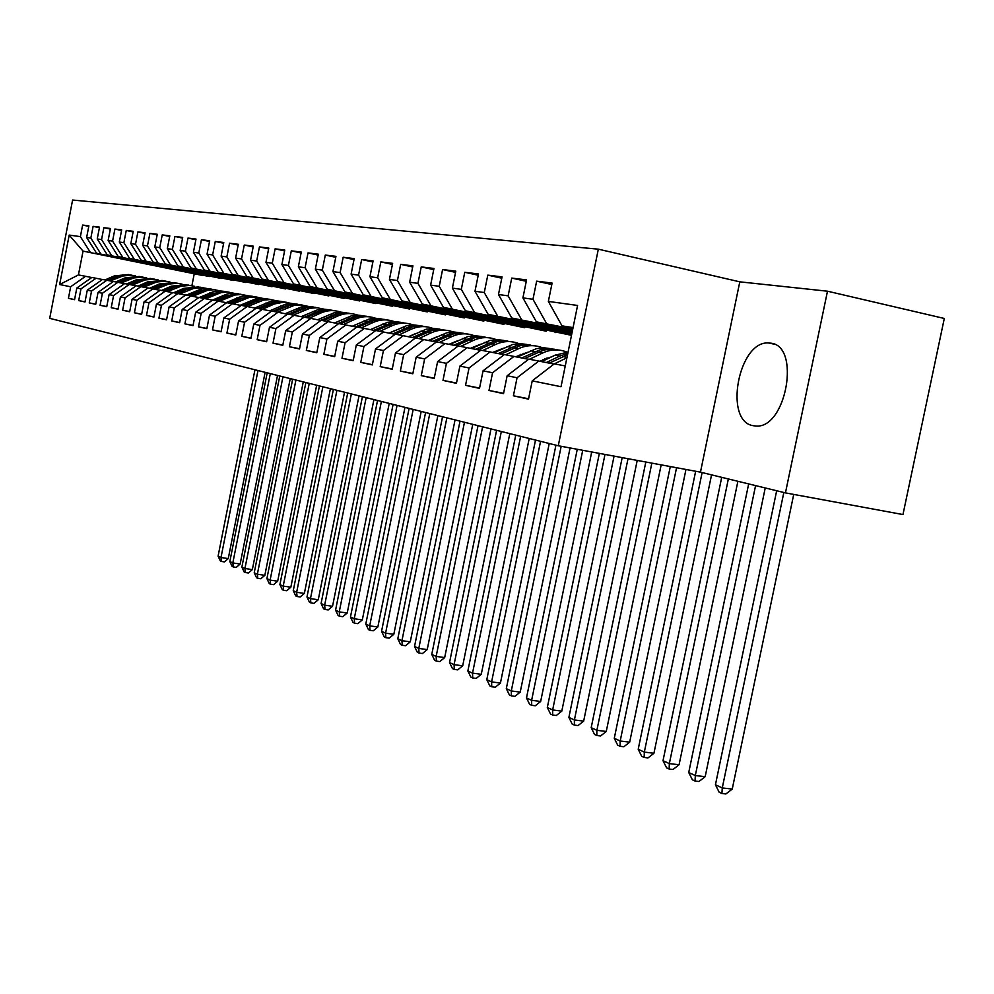 <?xml version="1.0" encoding="UTF-8"?>
<svg xmlns="http://www.w3.org/2000/svg" width="994" height="994" viewBox="0 0 994 994"><rect width="100%" height="100%" fill="white"/><g stroke="black" fill="none" stroke-linecap="round" stroke-linejoin="round"><path stroke-width="1.49" d="M753.278 425.705L755.626 425.979C786.192 429.557 801.251 345.204 770.425 343.141L768.772 342.992C738.517 340.209 723.321 421.506 753.278 425.705M598.338 249.171L72.599 200.042L49.7 318.353L558.268 445.759L598.338 249.171L739.797 281.836L700.459 472.15L785.446 492.887L827.493 291.205L739.797 281.836M827.493 291.205L944.3 318.465L902.962 514.557L785.446 492.887M528.584 398.768L513.401 395.811L528.51 399.128L532.225 380.851L561.026 386.716L577.576 305.456L548.365 301.418L552.092 283.066L536.648 281.165L532.97 299.281L522.919 297.889L526.559 279.91L511.736 278.084L508.133 295.839L498.479 294.51L502.045 276.879L487.793 275.127L484.277 292.547L474.983 291.254L478.474 273.971L464.757 272.281L461.315 289.366L452.382 288.123L455.799 271.163L442.591 269.536L439.224 286.309L430.613 285.116L433.956 268.467L421.245 266.901L417.94 283.365L409.652 282.209L412.92 265.87L400.669 264.354L397.438 280.519L389.437 279.413L392.642 263.36L380.826 261.907L377.658 277.786L369.93 276.717L373.085 260.95L361.667 259.533L358.561 275.139L351.106 274.108L354.199 258.614L343.166 257.247L340.122 272.592L332.915 271.586L335.947 256.365L325.299 255.048L322.304 270.12L315.346 269.163L318.316 254.178L308.016 252.911L305.071 267.734L298.349 266.802L301.269 252.078L291.304 250.848L288.409 265.435L281.898 264.528L284.769 250.041L275.114 248.848L272.281 263.199L265.97 262.329L268.79 248.065L259.446 246.91L256.663 261.037L250.55 260.192L253.321 246.152L244.263 245.033L241.53 258.937L235.603 258.117L238.324 244.3L229.552 243.219L226.856 256.912L221.115 256.117L223.787 242.499L215.276 241.455L212.629 254.936L207.05 254.166L209.684 240.759L201.422 239.74L198.812 253.023L193.408 252.277L196.004 239.069L187.978 238.075L185.418 251.171L180.162 250.451L182.71 237.429L174.919 236.46L172.397 249.37L167.303 248.662L169.812 235.827L162.233 234.895L159.748 247.618L154.791 246.934L157.263 234.286L149.908 233.379L147.46 245.916L142.639 245.257L145.074 232.782L137.917 231.888L135.507 244.263L130.823 243.617L133.221 231.316L126.263 230.446L123.877 242.66L119.317 242.027L121.678 229.887L114.906 229.055L112.57 241.095L108.135 240.473L110.458 228.496L103.861 227.688L101.562 239.566L97.238 238.97L99.524 227.154L93.113 226.359L90.827 238.075L86.627 237.504L88.888 225.837L82.626 225.066L88.777 226.359M513.401 395.811L517.054 377.757L507.151 375.732L528.833 359.12L554.006 364.065M503.585 393.313L488.998 390.468L503.523 393.649L507.151 375.732M488.998 390.468L492.577 372.762L483.059 370.824L504.393 354.547L528.584 359.306M479.568 388.058L465.54 385.324L479.506 388.381L483.059 370.824M465.54 385.324L469.044 367.966L459.887 366.103L480.897 350.161L504.157 354.734M456.482 383.013L442.989 380.391L456.42 383.324L459.887 366.103M442.989 380.391L446.418 363.357L437.608 361.567L458.284 345.937L480.674 350.335M434.266 378.167L421.27 375.633L434.204 378.466L437.608 361.567M421.27 375.633L424.637 358.921L416.151 357.194L436.515 341.861L458.06 346.098M412.87 373.495L400.358 371.048L412.821 373.781L416.151 357.194M400.358 371.048L403.651 354.647L395.475 352.982L415.529 337.935L436.304 342.023M392.27 368.985L380.205 366.637L392.208 369.259L395.475 352.982M380.205 366.637L383.423 350.522L375.533 348.919L395.301 334.158L415.33 338.097M372.39 364.649L360.76 362.375L372.34 364.91L375.533 348.919M360.76 362.375L363.916 346.546L356.312 344.993L375.782 330.505L395.103 334.307M353.218 360.462L341.986 358.262L353.168 360.71L356.312 344.993M341.986 358.262L345.092 342.706L337.736 341.215L356.933 326.989L375.595 330.654M334.705 356.411L323.858 354.286L334.667 356.66L337.736 341.215M323.858 354.286L326.902 339.004L319.807 337.562L338.73 323.584L356.747 327.125M316.825 352.51L306.351 350.447L316.788 352.746L319.807 337.562M306.351 350.447L309.333 335.425L302.462 334.021L321.124 320.292L338.544 323.721M299.554 348.732L289.416 346.744L299.505 348.956L302.462 334.021M289.416 346.744L292.335 331.959L285.7 330.604L304.102 317.111L320.95 320.416M282.83 345.08L273.027 343.154L282.793 345.291L285.7 330.604M273.027 343.154L275.91 328.616L269.473 327.299L287.626 314.029L303.94 317.235M266.665 341.538L257.16 339.675L266.616 341.75L269.473 327.299M257.16 339.675L259.993 325.373L253.768 324.106L271.673 311.047L287.465 314.154M250.997 338.122L241.803 336.32L250.96 338.32L253.768 324.106M241.803 336.32L244.586 322.23L238.56 321L256.216 308.165L271.524 311.172M235.839 334.804L226.918 333.052L235.802 335.003L238.56 321M226.918 333.052L229.651 319.186L223.812 317.993L241.244 305.369L256.067 308.277M221.14 331.586L212.492 329.896L221.103 331.772L223.812 317.993M212.492 329.896L215.176 316.241L209.51 315.086L226.719 302.648L241.095 305.469M206.876 328.467L198.502 326.827L206.851 328.654L209.51 315.086M198.502 326.827L201.148 313.371L195.644 312.253L212.629 300.014L226.582 302.748M193.06 325.448L184.921 323.858L193.022 325.622L195.644 312.253M184.921 323.858L187.518 310.6L182.188 309.507L198.949 297.467L212.492 300.113M179.641 322.516L171.738 320.963L179.603 322.69L182.188 309.507M171.738 320.963L174.298 307.904L169.117 306.848L185.679 294.982L198.825 297.554M166.607 319.67L158.941 318.167L166.57 319.832L169.117 306.848M158.941 318.167L161.463 305.282L156.418 304.263L172.77 292.571L185.543 295.069M153.946 316.9L146.503 315.433L153.921 317.061L156.418 304.263M146.503 315.433L148.976 302.748L144.093 301.754L160.233 290.223L172.645 292.658M141.657 314.216L134.414 312.787L141.62 314.365L144.093 301.754M134.414 312.787L136.849 300.275L132.09 299.306L148.044 287.949L160.121 290.31M129.692 311.594L122.647 310.215L129.667 311.743L132.09 299.306M122.647 310.215L125.058 297.865L120.436 296.933L136.19 285.725L147.932 288.036M118.075 309.059L111.216 307.705L118.037 309.196L120.436 296.933M111.216 307.705L113.589 295.529L109.079 294.609L124.66 283.576L136.079 285.812M106.756 306.574L100.083 305.27L106.731 306.724L109.079 294.609M100.083 305.27L102.419 293.255L98.046 292.36L113.44 281.476L124.548 283.65M95.747 304.176L89.249 302.897L95.722 304.313L98.046 292.36M89.249 302.897L91.56 291.043L87.286 290.173L102.506 279.438L113.328 281.55M85.024 301.828L78.7 300.586L84.999 301.965L87.286 290.173M78.7 300.586L80.974 288.881L76.811 288.036L91.858 277.45L102.394 279.513M74.587 299.542L68.424 298.337L74.562 299.679L76.811 288.036M68.424 298.337L70.661 286.781L59.628 284.532L69.207 235.081L80.39 236.634L82.626 225.066M209.237 276.531L96.567 253.221L209.237 276.531M86.627 237.504L96.567 253.221M90.827 238.075L100.816 253.88M59.628 284.532L78.427 274.928L91.759 277.512M70.661 286.781L85.608 276.27M221.153 278.469L107.277 254.886L221.153 278.469M97.238 238.97L107.277 254.886M101.562 239.566L111.639 255.57M80.974 288.881L96.083 278.233M233.379 280.457L118.274 256.614L233.379 280.457M108.135 240.473L118.274 256.614M112.57 241.095L122.759 257.309M91.56 291.043L106.843 280.246M245.928 282.495L129.58 258.365L245.928 282.495M119.317 242.027L129.58 258.365M123.877 242.66L134.178 259.086M102.419 293.255L117.888 282.308M258.825 284.582L141.185 260.18L258.825 284.582M130.823 243.617L141.185 260.18M135.507 244.263L145.919 260.925M113.589 295.529L129.232 284.433M272.058 286.732L153.113 262.043L272.058 286.732M142.639 245.257L153.113 262.043M147.46 245.916L157.971 262.801M125.058 297.865L140.899 286.607M285.663 288.931L165.377 263.957L285.663 288.931M154.791 246.934L165.377 263.957M159.748 247.618L170.384 264.739M136.849 300.275L152.89 288.856M299.641 291.205L177.988 265.932L299.641 291.205M167.303 248.662L177.988 265.932M172.397 249.37L183.144 266.727M148.976 302.748L165.215 291.155M314.017 293.541L190.972 267.958L314.017 293.541M180.162 250.451L190.972 267.958M185.418 251.171L196.278 268.778M161.463 305.282L177.889 293.528M328.815 295.939L204.342 270.033L328.815 295.939M193.408 252.277L204.342 270.033M198.812 253.023L209.796 270.89M174.298 307.904L190.935 295.963M344.023 298.399L218.096 272.182L344.023 298.399M207.05 254.166L218.096 272.182M212.629 254.936L223.725 273.064M187.518 310.6L204.379 298.473M359.704 300.946L232.285 274.394L359.704 300.946M221.115 256.117L232.285 274.394M226.856 256.912L238.075 275.301M201.148 313.371L218.22 301.058M375.831 303.568L246.897 276.68L375.831 303.568M235.603 258.117L246.897 276.68M241.53 258.937L252.874 277.612M215.176 316.241L232.472 303.729M392.468 306.264L261.969 279.028L392.468 306.264M250.55 260.192L261.969 279.028M256.663 261.037L268.132 279.997M229.651 319.186L247.183 306.475M409.615 309.047L277.525 281.464L409.615 309.047M265.97 262.329L277.525 281.464M272.281 263.199L283.886 282.458M244.586 322.23L262.341 309.308L274.518 303.915L283.998 302.151L292.05 303.505M427.296 311.917L293.578 283.961L427.296 311.917M281.898 264.528L293.578 283.961M288.409 265.435L300.151 284.992M259.993 325.373L277.997 312.228M445.536 314.874L310.165 286.558L445.536 314.874M298.349 266.802L310.165 286.558M305.071 267.734L316.949 287.614M275.91 328.616L294.149 315.26M464.372 317.931L327.299 289.229L464.372 317.931M315.346 269.163L327.299 289.229M322.304 270.12L334.319 290.323M292.335 331.959L310.849 318.378M483.829 321.087L345.017 291.988L483.829 321.087M332.915 271.586L345.017 291.988M340.122 272.592L352.274 293.118M309.333 335.425L328.095 321.596M503.946 324.355L363.344 294.858L503.946 324.355M351.106 274.108L363.344 294.858M358.561 275.139L370.861 296.026M326.902 339.004L345.937 324.926M524.733 327.722L382.317 297.815L524.733 327.722M369.93 276.717L382.317 297.815M377.658 277.786L390.095 299.02M345.092 342.706L364.4 328.38M546.253 331.213L401.974 300.884L546.253 331.213M389.437 279.413L401.974 300.884M397.438 280.519L410.025 302.139M363.916 346.546L383.51 331.959M571.5 335.313L422.338 304.052L571.562 335.028M409.652 282.209L422.338 304.052M417.94 283.365L430.688 305.357M383.423 350.522L403.303 335.661M571.687 334.382L443.461 307.357L571.786 333.934M430.613 285.116L443.461 307.357M439.224 286.309L452.121 308.712M403.651 354.647L423.829 339.488M571.923 333.251L465.378 310.774L572.01 332.791M452.382 288.123L465.378 310.774M461.315 289.366L474.374 312.178M424.637 358.921L445.126 343.477M572.159 332.071L488.141 314.328L572.258 331.586M474.983 291.254L488.141 314.328M484.277 292.547L497.485 315.781M446.418 363.357L467.23 347.602M572.407 330.84L511.786 318.018L572.519 330.331M498.479 294.51L511.786 318.018M508.133 295.839L521.515 319.534M469.044 367.966L490.191 351.888M572.681 329.536L536.4 321.857L572.78 329.002M522.919 297.889L536.4 321.857M532.97 299.281L546.514 323.435M492.577 372.762L514.06 356.349M572.954 328.182L562.008 325.858L573.078 327.585M548.365 301.418L562.008 325.858M517.054 377.757L538.885 360.996M700.459 472.15L558.268 445.759M202.279 275.102L83.049 251.109L78.427 274.928M194.178 274.095L191.917 285.651M202.229 275.4L83.049 251.109L69.207 235.081M532.225 380.851L554.267 363.866L565.263 365.929M555.186 332.021L555.062 332.642M80.39 236.634L90.268 252.24M536.648 281.165L551.794 284.508M511.736 278.084L526.286 281.29M487.793 275.127L501.771 278.196M464.757 272.281L478.213 275.226M442.591 269.536L455.55 272.368M421.245 266.901L433.732 269.623M400.669 264.354L412.709 266.976M380.826 261.907L392.431 264.429M361.667 259.533L372.874 261.969M343.166 257.247L354.001 259.596M325.299 255.048L335.761 257.309M308.016 252.911L318.13 255.098M291.304 250.848L301.095 252.961M275.114 248.848L284.595 250.886M259.446 246.91L268.628 248.885M244.263 245.033L253.159 246.947M229.552 243.219L238.175 245.071M215.276 241.455L223.638 243.244M201.422 239.74L209.548 241.48M187.978 238.075L195.868 239.765M174.919 236.46L182.585 238.1M162.233 234.895L169.676 236.485M149.908 233.379L157.139 234.919M137.917 231.888L144.95 233.391M126.263 230.446L133.097 231.913M114.906 229.055L121.566 230.459M103.861 227.688L110.346 229.067M93.113 226.359L99.425 227.701M776.674 490.738L715.431 784.788L722.265 787.931L732.243 789.074L793.721 494.416M783.831 492.49L722.265 787.931L721.917 793.51L719.184 792.243L715.431 784.788M732.243 789.074L725.906 793.957L721.917 793.51M554.292 363.879L566.915 357.815M541.718 361.567L555.074 355.181L568.083 352.087M549.26 363.108L567.537 354.771M567.81 353.429L559.833 356.038L546.327 362.512M748.668 483.916L688.73 772.524L695.315 775.544L705.168 776.699L765.231 487.955M755.577 485.594L695.315 775.544L695.03 781.035L692.396 779.818L688.73 772.524M705.168 776.699L698.968 781.495L695.03 781.035M539.841 361.195L552.117 356.597M529.529 359.244L542.699 352.957C550.9 349.205 558.988 348.931 566.953 352.124M517.414 357.032L536.288 348.695L543.643 347.751L550.875 348.683M524.67 358.511L543.805 350.025L551.198 349.08L558.479 350.012M554.677 349.292L547.694 348.571L540.637 349.577L521.85 357.939M721.706 477.331L663.01 760.696L669.347 763.616L679.076 764.759L737.896 481.282M728.354 478.959L669.347 763.616L669.124 769.033L666.589 767.853L663.01 760.696M679.076 764.759L673.013 769.48L669.124 769.033M515.849 356.722L527.354 352.311M547.048 357.877L547.88 358.623M505.697 354.796L518.682 348.633C526.708 344.98 534.623 344.694 542.451 347.776M494.03 352.671L512.631 344.508L519.85 343.576L526.969 344.483M501.013 354.088L519.862 345.788L527.131 344.856L534.287 345.775M545.296 359.853L544.501 358.958M530.634 345.067L523.751 344.371L516.818 345.353L498.305 353.541M542.811 359.766L543.544 360.698M695.651 471.255L638.21 749.29L644.323 752.11L653.94 753.266L711.555 474.859M702.124 472.548L644.323 752.11L644.162 757.453L641.714 756.322L638.21 749.29M653.94 753.266L648.001 757.913L644.162 757.453M492.763 352.41L503.486 348.198M523.291 353.355L523.95 353.926M482.773 350.509L495.559 344.471C503.411 340.917 511.177 340.631 518.856 343.601M471.516 348.472L489.843 340.47L496.938 339.563L503.958 340.445M478.238 349.838L496.814 341.7L503.958 340.793L511.003 341.675M521.527 355.082L520.844 354.349M507.474 341.004L500.703 340.321L493.869 341.277L475.629 349.304M519.253 355.106L519.874 355.864M670.291 466.546L614.28 738.293L620.181 741.015L629.674 742.17L685.972 469.454M676.554 467.714L620.181 741.015L620.07 746.283L617.709 745.189L614.28 738.293M629.674 742.17L623.872 746.742L620.07 746.283M470.522 348.273L480.462 344.272M460.682 346.384L473.293 340.47C480.972 337.003 488.588 336.705 496.13 339.575M449.835 344.421L467.876 336.581L474.871 335.686L481.767 336.544M493.968 351.839L494.428 352.485M456.308 345.738L474.598 337.761L481.63 336.879L488.563 337.736M485.159 337.09L478.499 336.419L471.765 337.364L453.786 345.229M496.54 350.621L497.075 351.242M645.814 462.011L591.194 727.683L596.885 730.304L606.265 731.46L661.172 464.857M651.853 463.129L596.885 730.304L596.822 735.51L594.549 734.454L591.194 727.683M606.265 731.46L600.575 735.97L596.822 735.51M449.102 344.259L458.209 340.507M439.398 342.396L451.823 336.606C459.352 333.226 466.82 332.928 474.237 335.699M428.911 340.52L446.704 332.828L453.587 331.959L460.371 332.791M435.161 341.787L453.189 333.972L460.098 333.102L466.931 333.947M463.651 333.325L457.078 332.655L450.456 333.574L432.738 341.302M622.182 457.625L568.879 717.432L574.395 719.954L583.652 721.122L637.216 460.408M628.009 458.706L574.395 719.954L574.37 725.098L572.171 724.067L568.879 717.432M583.652 721.122L578.073 725.558L574.37 725.098M428.402 340.42L436.664 336.916M418.872 338.569L431.11 332.878C438.491 329.573 445.821 329.275 453.102 331.959M408.745 336.755L426.277 329.2L433.049 328.355L439.733 329.163M414.771 337.985L432.539 330.306L439.336 329.449L446.058 330.281M442.889 329.673L436.416 329.026L429.905 329.933L412.423 337.5M599.345 453.388L547.321 707.517L552.652 709.964L561.796 711.132L614.068 456.109M604.986 454.432L552.652 709.964L552.676 715.034L550.552 714.04L547.321 707.517M561.796 711.132L556.329 715.494L552.676 715.034M408.447 336.693L415.716 333.524M399.054 334.854L411.131 329.275C418.362 326.057 425.556 325.746 432.713 328.355M389.263 333.127L406.558 325.709L413.218 324.876L419.803 325.672M395.363 334.17L412.597 326.777L419.294 325.933L425.904 326.74M422.848 326.156L416.474 325.523L410.05 326.417L392.816 333.847M577.265 449.288L526.485 697.937L531.628 700.298L540.661 701.466L591.703 451.959M582.72 450.294L531.628 700.298L531.691 705.305L529.628 704.348L526.485 697.937M540.661 701.466L535.306 705.765L531.691 705.305M389.176 333.102L395.127 330.418M379.919 331.288L391.822 325.808C398.917 322.665 405.987 322.354 413.032 324.876M370.439 329.61L387.498 322.329L394.059 321.509L400.545 322.292M376.353 330.617L393.338 323.361L399.923 322.541L406.447 323.323M403.489 322.764L397.202 322.143L390.878 323.013L373.881 330.306M555.932 445.175L506.306 688.656L511.289 690.954L520.222 692.11L570.059 447.946M561.175 446.294L511.289 690.954L511.401 695.887L509.4 694.968L506.306 688.656M520.222 692.11L514.967 696.359L511.401 695.887M361.431 327.821L373.172 322.454C380.13 319.372 387.076 319.062 393.997 321.509M352.261 326.218L369.085 319.062L375.533 318.254L381.932 319.024M357.989 327.188L374.726 320.068L381.211 319.26L387.635 320.018M384.777 319.484L378.577 318.875L372.34 319.72L355.579 326.889M535.517 440.056L486.787 679.685L491.608 681.896L500.429 683.064L549.222 443.498M540.562 441.324L491.608 681.896L491.744 686.779L489.818 685.885L486.787 679.685M500.429 683.064L495.273 687.239L491.744 686.779M343.551 324.491L355.131 319.198C361.965 316.204 368.786 315.881 375.595 318.254M334.667 322.926L351.267 315.906L357.629 315.11L363.928 315.856M340.221 323.858L356.722 316.875L363.108 316.08L369.445 316.825M366.687 316.303L360.573 315.707L354.423 316.539L337.885 323.584M515.749 435.111L467.863 670.987L472.535 673.137L481.27 674.292L529.206 438.478M520.632 436.329L472.535 673.137L472.709 677.958L470.845 677.088L467.863 670.987M481.27 674.292L476.201 678.417L472.709 677.958M326.256 321.248L337.687 316.067C344.396 313.122 351.106 312.812 357.803 315.11M317.645 319.757L334.021 312.849L340.283 312.079L346.496 312.799M323.025 320.652L339.302 313.781L345.601 313.011L351.839 313.744M349.167 313.234L343.141 312.65L337.078 313.458L320.764 320.379M496.602 430.315L449.536 662.563L454.072 664.651L462.695 665.806L509.798 433.62M501.324 431.495L454.072 664.651L454.27 669.409L452.456 668.564L449.536 662.563M462.695 665.806L457.725 669.869L454.27 669.409M309.519 318.13L320.789 313.023C327.386 310.153 333.984 309.83 340.569 312.079M301.17 316.676L317.334 309.892L323.51 309.122L329.623 309.842M306.388 317.546L322.441 310.799L328.654 310.029L334.804 310.749M332.207 310.265L326.268 309.681L320.292 310.488L304.437 317.173M478.027 425.656L431.769 654.4L436.155 656.413L444.691 657.568L490.986 428.911M482.612 426.811L436.155 656.413L436.391 661.109L434.639 660.302L431.769 654.4M444.691 657.568L439.795 661.569L436.391 661.109M293.305 315.098L309.917 308.277L316.987 307.742L323.882 309.134M285.216 313.694L301.157 307.022L307.245 306.276L313.284 306.972M290.285 314.526L306.115 307.904L312.228 307.146L318.291 307.854M315.781 307.382L309.917 306.811L304.027 307.593L288.384 314.179M460.023 421.145L414.535 646.473L418.797 648.423L427.221 649.579L472.746 424.339M464.471 422.264L418.797 648.423L419.058 653.07L417.343 652.288L414.535 646.473M427.221 649.579L422.425 653.53L419.058 653.07M277.599 312.153L293.975 305.456L300.933 304.922L307.718 306.276M269.747 310.811L285.489 304.239L291.49 303.505L297.442 304.189M274.667 311.607L290.285 305.096L296.324 304.35L302.3 305.046M299.865 304.586L294.075 304.027L288.272 304.798L272.828 311.271M442.541 416.772L397.799 638.782L401.936 640.683L410.273 641.826L455.053 419.903M446.865 417.853L401.936 640.683L402.222 645.268L400.57 644.51L397.799 638.782M410.273 641.826L405.552 645.727L402.222 645.268M254.75 308.003L270.281 301.542L276.208 300.822L282.072 301.493M259.533 308.786L274.953 302.375L280.892 301.642L286.794 302.325M284.433 301.878L278.718 301.331L272.99 302.089L257.744 308.451M425.581 412.522L381.559 631.314L385.585 633.166L393.823 634.309L437.869 415.604M429.781 413.566L385.585 633.166L385.883 637.701L384.28 636.955L381.559 631.314M393.823 634.309L389.188 638.148L385.883 637.701M247.593 306.562L263.534 300.076L270.269 299.554L276.854 300.834M240.2 305.282L255.545 298.933L261.372 298.225L267.175 298.883M244.847 306.04L260.068 299.728L265.92 299.02L271.747 299.679M269.461 299.256L263.82 298.709L258.167 299.455L243.108 305.717M409.106 408.397L365.792 624.07L369.693 625.86L377.844 627.003L421.195 411.417M413.181 409.416L369.693 625.86L370.029 630.345L368.463 629.612L365.792 624.07M377.844 627.003L373.284 630.792L370.029 630.345M233.255 303.878L248.985 297.504L255.607 296.982L262.105 298.225M226.073 302.648L241.231 296.398L246.984 295.69L252.7 296.336M230.596 303.381L245.617 297.169L251.407 296.473L257.148 297.119M254.924 296.709L239.455 298.386L228.918 303.058M393.102 404.384L350.46 617.013L354.249 618.765L362.313 619.896L404.98 407.354M397.053 405.378L354.249 618.765L354.609 623.188L353.094 622.492L350.46 617.013M362.313 619.896L357.828 623.648L354.609 623.188M219.339 301.294L234.87 295.007L241.393 294.497L247.779 295.703M212.368 300.089L227.34 293.926L233.018 293.242L238.659 293.876M216.767 300.784L231.602 294.684L237.305 294L242.971 294.634M240.809 294.224L225.539 295.877L215.139 300.486M377.546 400.483L335.562 610.167L339.252 611.869L347.217 613L389.226 403.415M381.385 401.452L339.252 611.869L339.625 616.243L338.146 615.559L335.562 610.167M347.217 613L342.806 616.69L339.625 616.243M205.82 298.772L221.153 292.584L227.576 292.074L233.876 293.255M199.247 297.517L213.834 291.54L219.438 290.857L225.017 291.478M203.335 298.275L217.984 292.273L223.613 291.59L229.204 292.211M227.104 291.826L212.033 293.454L201.745 297.989M362.412 396.693L321.074 603.507L324.653 605.16L332.543 606.29L373.918 399.576M366.152 397.637L324.653 605.16L325.05 609.484L323.609 608.825L321.074 603.507M332.543 606.29L328.206 609.931L325.05 609.484M192.687 296.311L207.833 290.236L214.157 289.726L220.37 290.869M186.313 295.094L200.713 289.204L206.255 288.546L211.747 289.155M190.276 295.839L204.752 289.925L210.293 289.254L215.822 289.863M213.785 289.49L198.899 291.093L188.736 295.553M347.701 393.003L306.972 597.034L310.463 598.636L318.266 599.755L359.02 395.848M351.342 393.922L310.463 598.636L310.873 602.911L309.482 602.265L306.972 597.034M318.266 599.755L313.992 603.358L310.873 602.911M179.926 293.938L194.874 287.937L201.111 287.44L207.237 288.558M173.726 292.745L183.753 288.359L198.862 286.893M177.591 293.466L187.642 289.068L202.813 287.589M200.838 287.216L186.139 288.794L176.1 293.193M333.375 389.424L293.255 590.722L296.659 592.287L304.375 593.406L344.52 392.208M336.929 390.307L296.659 592.287L297.082 596.512L295.715 595.891L293.255 590.722M304.375 593.406L300.163 596.959L297.082 596.512M167.514 291.615L182.287 285.713L188.425 285.216L194.464 286.309M161.5 290.459L171.403 286.135L186.313 284.694M165.252 291.167L175.192 286.819L190.165 285.365M188.239 285.005L173.726 286.558L163.799 290.894M319.447 385.933L279.898 584.584L283.203 586.1L290.844 587.218L330.406 388.679M322.888 386.79L283.203 586.1L283.65 590.287L282.321 589.678L279.898 584.584M290.844 587.218L286.707 590.734L283.65 590.287M155.449 289.366L170.036 283.551L176.087 283.054L182.039 284.122M149.597 288.235L159.388 283.973L174.112 282.544M153.25 288.919L163.078 284.644L177.864 283.203M175.988 282.855L161.637 284.383L151.833 288.658M305.866 382.528L266.901 578.607L270.12 580.086L277.674 581.192L316.664 385.237M309.233 383.373L270.12 580.086L270.567 584.223L269.287 583.627L266.901 578.607M277.674 581.192L273.598 584.671L270.567 584.223M143.695 287.179L158.108 281.439L164.085 280.954L169.962 281.985M138.017 286.073L147.684 281.874L162.233 280.47M141.558 286.744L151.287 282.52L165.886 281.103M164.06 280.768L149.883 282.271L140.191 286.483M292.646 379.211L254.228 572.78L257.359 574.221L264.839 575.327L303.282 381.882M295.914 380.031L257.359 574.221L257.831 578.322L256.576 577.738L254.228 572.78M264.839 575.327L260.826 578.756L257.831 578.322M132.264 285.042L146.503 279.389L152.393 278.904L158.195 279.923M126.735 283.961L136.302 279.823L150.678 278.432M130.177 284.619L139.806 280.457L154.219 279.065M152.442 278.73L138.439 280.209L128.86 284.359M279.761 375.993L241.877 567.102L244.934 568.506L252.339 569.599L290.236 378.615M282.955 376.788L244.934 568.506L245.419 572.556L244.189 571.997L241.877 567.102M252.339 569.599L248.376 572.991L245.419 572.556M121.131 282.967L135.209 277.388L141.011 276.904L146.727 277.898M115.751 281.911L125.207 277.823L139.409 276.456M119.094 282.557L128.624 278.444L142.863 277.065M141.136 276.742L127.294 278.196L117.814 282.296M267.2 372.837L229.838 561.56L232.82 562.939L240.15 564.033L277.525 375.421M270.306 373.62L232.82 562.939L233.304 566.953L232.111 566.394L229.838 561.56M240.15 564.033L236.237 567.388L233.304 566.953M110.284 280.942L124.2 275.437L129.928 274.965L135.569 275.934M105.053 279.91L114.409 275.885L128.437 274.53M108.309 280.544L117.727 276.481L131.804 275.127M130.115 274.816L116.435 276.245L107.054 280.283M254.949 369.768L218.096 556.168L221.003 557.51L228.26 558.591L265.125 372.328M257.98 370.526L221.003 557.51L221.5 561.473L220.345 560.939L218.096 556.168M228.26 558.591L224.408 561.908L221.5 561.473M562.852 356.585L567.015 357.331M555.074 355.181L559.833 356.038M538.065 352.124L542.699 352.957M530.585 350.77L535.157 351.603M514.221 347.825L518.682 348.633M507.015 346.533L511.425 347.328M491.272 343.7L495.559 344.471M484.327 342.445L488.576 343.216M469.156 339.724L473.293 340.47M462.458 338.519L466.559 339.252M447.834 335.885L451.823 336.606M441.373 334.717L445.324 335.438M427.258 332.182L431.11 332.878M421.034 331.064L424.848 331.748M407.403 328.604L411.131 329.275M401.39 327.523L405.067 328.194M388.232 325.162L391.822 325.808M382.417 324.106L385.97 324.752M369.693 321.82L373.172 322.454M364.077 320.813L367.519 321.435M351.777 318.602L355.131 319.198M346.334 317.62L349.664 318.217M334.431 315.483L337.687 316.067M329.176 314.526L332.394 315.11M317.645 312.451L320.789 313.023M312.551 311.544L315.67 312.104M301.381 309.532L304.437 310.078M296.448 308.637L299.467 309.184M285.626 306.699L288.583 307.221M280.842 305.829L283.775 306.363M270.356 303.94L273.213 304.462M265.709 303.108L268.554 303.617M255.533 301.281L258.316 301.778M251.035 300.474L253.781 300.958M241.157 298.697L243.853 299.182M236.783 297.902L239.455 298.386M227.191 296.175L229.813 296.647M222.942 295.417L225.539 295.877M213.635 293.739L216.183 294.199M209.51 292.994L212.033 293.454M200.453 291.366L202.925 291.814M196.452 290.646L198.899 291.093M187.642 289.068L190.053 289.49M183.753 288.359L186.139 288.794M175.192 286.819L177.528 287.241M171.403 286.135L173.726 286.558M163.078 284.644L165.352 285.054M159.388 283.973L161.637 284.383M151.287 282.52L153.498 282.917M147.684 281.874L149.883 282.271M139.806 280.457L141.956 280.842M136.302 279.823L138.439 280.209M128.624 278.444L130.723 278.817M125.207 277.823L127.294 278.196M117.727 276.481L119.777 276.854M114.409 275.885L116.435 276.245M773.953 344.123L768.772 342.992"/></g></svg>
